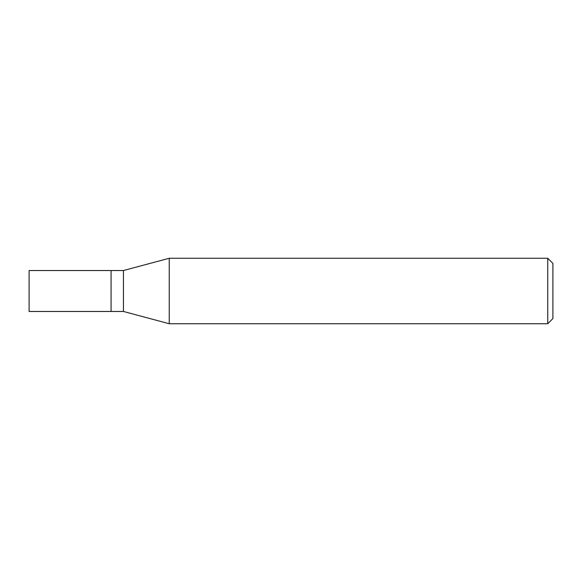 <?xml version="1.0" encoding="UTF-8"?>
<svg xmlns="http://www.w3.org/2000/svg" width="582" height="582" viewBox="0 0 582 582"><rect width="100%" height="100%" fill="white"/><g stroke="black" fill="none" stroke-linecap="round" stroke-linejoin="round"><path stroke-width="0.87" d="M111.075 270.535L29.1 270.535L29.1 311.465L111.075 311.465L111.075 270.535L111.075 311.465L123.449 311.465L123.449 270.535L111.075 270.535M123.449 270.535L169.238 258.262L169.238 323.738L123.449 311.465M169.238 323.738L547.742 323.738L547.742 258.262L169.238 258.262M547.742 258.262L552.9 263.42L552.9 318.58L547.742 323.738"/></g></svg>
